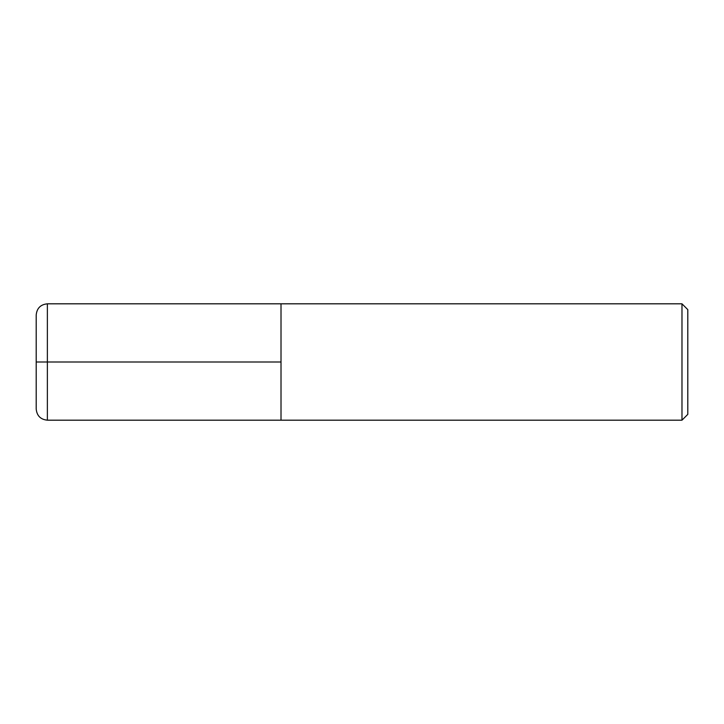 <?xml version="1.0" encoding="UTF-8"?>
<svg xmlns="http://www.w3.org/2000/svg" width="724" height="724" viewBox="0 0 724 724"><rect width="100%" height="100%" fill="white"/><g stroke="black" fill="none" stroke-linecap="round" stroke-linejoin="round"><path stroke-width="1.09" d="M687.8 414.363L687.8 309.637L681.981 303.818L681.981 420.182L687.8 414.363M681.981 420.182L47.368 420.182L47.368 303.818L281.012 303.818L281.012 420.182L281.012 303.818L681.981 303.818M47.368 420.182C40.589 419.513 36.87 415.784 36.2 409.006L36.2 314.994C36.87 308.216 40.589 304.487 47.368 303.818M281.012 362L36.2 362"/></g></svg>
